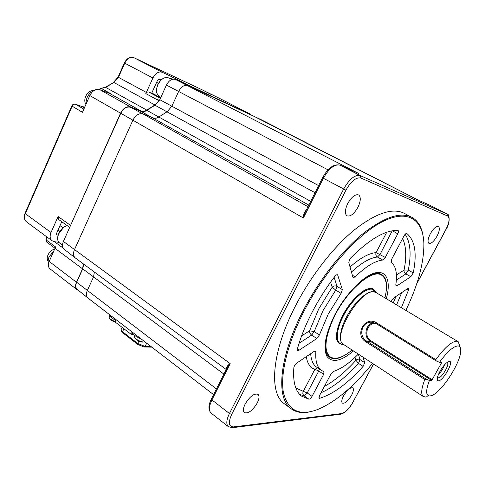 <?xml version="1.0" encoding="UTF-8"?>
<svg xmlns="http://www.w3.org/2000/svg" width="485" height="485" viewBox="0 0 485 485"><rect width="100%" height="100%" fill="white"/><g stroke="black" fill="none" stroke-linecap="round" stroke-linejoin="round"><path stroke-width="0.73" d="M357.918 207.283C360.773 201.184 361.028 197.08 358.688 194.964C355.287 193.939 351.625 196.801 347.715 203.554C344.896 209.653 344.641 213.733 346.939 215.795C350.364 216.837 354.026 214 357.918 207.283M351.607 395.184C353.51 391.456 353.904 389.018 352.807 387.861C350.273 387.254 347.199 389.916 343.574 395.851C341.695 399.573 341.294 401.998 342.38 403.138C344.938 403.738 348.012 401.083 351.607 395.184M257.22 403.017C259.269 398.803 259.536 395.918 258.014 394.347C254.158 393.129 249.878 396.354 245.161 404.023C243.143 408.212 242.876 411.08 244.367 412.626C248.265 413.844 252.546 410.643 257.22 403.017M437.027 236.153C439.495 231.187 439.98 227.962 438.476 226.483C436.215 225.937 433.505 228.35 430.347 233.715C427.897 238.687 427.412 241.894 428.904 243.343C431.177 243.888 433.881 241.494 437.027 236.153M311.673 411.407C303.192 413.638 296.232 412.668 290.794 408.497C275.838 397.852 279.081 357.087 302.925 311.2C318.518 280.9 341.264 251.612 362.404 234.109C384.405 216.801 401.107 211.321 412.511 217.674C417.852 220.966 421.289 226.574 422.829 234.498M411.031 216.892L405.036 213.733C393.438 207.289 376.621 212.618 354.583 229.726C333.413 247.041 310.739 276.111 295.298 306.265C271.679 351.922 268.793 392.68 283.986 403.514L285.277 404.46M405.836 310.388C418.07 284.84 424.078 262.482 423.872 243.318C423.084 219.754 408.176 208.883 382.962 221.439C357.857 233.879 324.611 271.042 303.822 311.594C287.09 344.198 279.906 375.305 283.561 393.274C288.357 410.953 299.809 416.33 317.93 409.407C335.784 401.78 353.977 386.43 372.516 363.368M377.894 273.273L380.883 274.801M391.28 301.682L391.916 300.154L393.735 297.942L407.491 288.708L408.376 288.526L408.406 290.248L406.685 289.248M308.927 399.21L301.494 396.069C295.31 391.195 292.77 381.671 293.868 367.497L294.45 365.72L296.626 363.15L314.189 351.352L315.553 351.098L315.844 352.055C315.286 361.034 317.044 367.078 321.125 370.2L323.998 371.728L323.659 374.335L312.037 396.378C310.97 398.179 309.933 399.125 308.927 399.21L304.113 395.766C302.755 394.566 302.488 393.092 303.307 391.353L307.223 392.953L312.037 396.378M337.566 274.771L337.621 274.807C336.917 274.474 336.014 274.983 334.917 276.323C326.253 287.672 318.621 299.712 312.025 312.431C305.495 325.144 300.639 337.239 297.457 348.715L297.651 350.449L299.124 350.194L316.844 338.536L311.661 335.105C310.127 333.916 309.442 332.48 309.6 330.8L314.213 331.57L319.403 334.989L316.844 338.536M337.621 274.807L342.337 289.612L341.088 293.383L328.236 314.092L319.403 334.989M348.824 262.597L349.461 259.724L350.74 257.917C369.576 239.153 385.284 229.993 397.864 230.436L398.13 230.514C398.694 231.048 398.567 232.157 397.748 233.843L385.296 257.45L382.695 260.033C374.917 260.918 365.726 266.538 355.123 276.88L353.195 277.656L352.898 277.202L348.824 262.597M382.695 260.033L377.421 257.026C375.911 255.941 375.463 254.473 376.075 252.612L385.296 257.45M410.813 276.717L405.884 273.904C404.435 272.909 403.835 271.63 404.084 270.078L408.297 270.103L413.232 272.903L410.813 276.717L396.979 285.817L396.033 285.998L395.796 284.907C397.494 273.904 395.99 266.338 391.28 262.215L391.716 259.135L403.999 235.922C405.072 234.091 406.024 233.285 406.842 233.497L406.757 233.455M413.232 272.903C417.155 253.661 415.039 240.536 406.885 233.521M341.088 293.383L335.753 290.103L332.201 287.193C333.644 285.786 335.238 285.501 336.984 286.338L342.337 289.612M295.82 387.982L303.307 391.353L314.856 369.34L317.675 367.842M318.839 397.748L319.627 398.306L319.057 398.246L319.409 395.796L330.885 374.105L333.474 371.413C341.149 368.964 349.43 363.192 358.33 354.105L360.064 359.634L364.726 362.695L363.101 366.411L358.451 363.344L355.948 360.3C357.178 359.064 358.548 358.839 360.064 359.634L358.451 363.344C345.575 377.585 333.086 387.406 320.985 392.814M363.035 357.178L364.726 362.695M319.627 398.306C333.231 394.105 347.721 383.471 363.101 366.411M401.386 307.726L408.406 290.248M329.6 356.469L326.914 354.432M228.459 426.751L228.265 426.6C226.004 424.229 226.392 419.871 229.435 413.511L343.635 189.065C349.412 178.977 354.959 174.485 360.288 175.606L447.194 214.121L429.995 205.325L417.385 199.699L261.488 119.85M261.415 119.807L188.035 85.572C184.47 84.529 181.341 86.5 178.632 91.483L171.86 106.239L167.173 111.683L158.995 116.909C157.013 118.237 155.158 118.595 153.424 117.976L142.948 113.908C139.001 112.993 135.636 115.103 132.866 120.244L74.472 249.66C73.005 253.255 73.241 255.983 75.175 257.838L75.26 257.905C73.253 256.068 72.986 253.315 74.472 249.66L132.866 120.244C135.636 115.103 139.001 112.993 142.948 113.908L153.424 117.976C155.158 118.595 157.013 118.237 158.995 116.909L167.173 111.683L171.86 106.239L178.632 91.483C181.341 86.5 184.47 84.529 188.035 85.572L261.47 119.837M87.967 298.051L87.809 297.929C86.087 296.305 85.924 293.831 87.312 290.515L93.508 277.002L94.405 272.061L93.508 277.002L87.312 290.515C85.942 293.777 86.087 296.232 87.743 297.875L87.967 298.051M226.828 368.321L226.61 368.085C226.834 366.43 228.029 364.938 230.187 363.617L227.35 367.284L211.399 399.034M305.968 210.823L305.677 210.708L306.277 210.199M358.257 173.29L340.058 165.161C334.589 163.948 329.024 168.313 323.368 178.262L322.567 177.783L305.023 212.703L303.392 217.995C303.325 215.043 304.083 212.612 305.677 210.708M64.366 249.454L64.159 249.296C62.268 247.489 62.013 244.864 63.402 241.427L120.771 113.266C123.408 108.361 126.646 106.36 130.477 107.276L141.038 111.404C142.851 112.059 144.779 111.708 146.822 110.35L154.964 105.239L159.783 99.68L166.434 85.069C169.01 80.31 172.029 78.449 175.491 79.473L358.676 173.478L340.021 165.142M109.277 314.704L111.059 317.154L115.618 320.664L115.036 321.907L114.696 321.343M141.85 339.476L136.146 336.475L136.631 335.468M134.102 334.905L130.817 334.08L115.036 321.907M130.817 334.08L131.411 332.831L136.146 336.475M121.389 331.122L122.632 332.686L137.819 344.477L144.081 346.999L151.835 347.157M121.189 329.442L121.147 330.146L122.535 331.691L137.74 343.483L145.112 346.454L151.084 346.581M144.821 341.767L143.566 342.028C141.074 341.786 138.558 340.767 136.018 338.979L134.751 337.73L134.575 336.566M114.672 321.47L110.422 319.203L109.277 318.075L109.101 317.014M427.206 396.657L425.612 397.039L423.247 396.5C420.768 394.311 421.295 388.655 424.824 379.537L366.181 342.004C354.02 335.384 364.587 315.347 376.439 322.792L435.827 359.646C444.545 347.69 451.486 341.543 456.652 341.204L458.198 341.707L459.835 346.132M375.657 323.319C367.036 322.574 363.332 336.445 370.976 340.797L432.147 379.749L431.571 380.361L429.413 380.489C425.545 390.789 425.757 395.954 430.049 395.978L431.935 395.457C442.059 391.819 461.338 361.598 460.75 350.279C460.72 347.515 459.78 346.066 457.913 345.932C453.348 346.29 447.206 351.758 439.483 362.325L436.191 360.907L376.19 323.628L372.807 322.392C361.937 320.239 357.56 336.178 366.812 341.197L426.121 379.1L424.824 379.537M435.827 359.646L436.191 360.907M449.334 361.343C454.366 360.919 443.163 380.98 438.482 380.834C437.149 380.822 436.882 379.391 437.682 376.554C439.543 371.292 442.435 366.763 446.345 362.974L449.334 361.343M437.543 377.051L438.464 377.851C442.096 378.003 450.777 362.428 446.849 362.786L446.509 362.835M438.531 374.262C441.326 371.674 443.284 368.564 444.418 364.932M432.147 379.749L441.489 362.913L440.532 362.319M439.483 362.325L441.629 362.325L441.489 362.913M429.413 380.489L426.121 379.1M175.491 79.473L249.69 114.114M223.918 374.117L82.753 268.86L76.654 282.252C75.357 285.38 75.521 287.738 77.139 289.339L77.303 289.472M82.753 268.86L83.681 264.131M156.619 99.449L159.504 100.256M220.833 99.025L201.736 89.616M250.757 114.636L186.349 84.196L185.428 84.111M46.433 236.595L46.227 239.996L55.581 246.944L49.209 261.476C47.912 264.701 48.154 267.15 49.949 268.823L50.113 268.945M83.39 263.919L82.541 268.829L76.442 282.228C75.078 285.519 75.266 287.987 77.012 289.624L78.352 290.315M61.753 221.724L56.527 233.467L56.69 234.837L58.054 235.158M58.533 219.426L58.109 216.534L51.028 232.497C49.597 236.092 49.913 238.82 51.974 240.693L54.084 241.597L59.061 242.409M159.729 99.801L154.927 104.972L146.761 110.095C144.785 111.404 142.923 111.744 141.171 111.113L130.611 106.973C126.64 106.027 123.287 108.1 120.553 113.187L70.076 226.525M58.054 230.035L59.849 231.333M154.927 104.972L113.908 82.492L105.797 87.288L101.377 88.446L111.756 94.26L99.807 89.658C95.775 88.64 92.447 90.61 89.81 95.563L82.462 112.308L72.156 106.191L25.335 213.691L51.028 232.497M170.374 78.728L173.121 77.388L162.287 72.313C158.668 71.222 155.546 73.114 152.914 77.988L145.809 93.587C146.688 92.223 147.676 91.707 148.762 92.029L151.672 93.272L157.625 80.122L159.177 79.17L160.996 79.995M48.179 261.33C46.972 259.699 46.906 257.583 47.985 254.983C49.543 251.836 51.804 249.848 54.769 249.023M53.89 250.987L49.137 256.747C48.076 259.214 47.894 261.409 48.585 263.325M85.918 104.439C84.499 102.171 84.426 99.461 85.687 96.309C87.724 92.289 90.471 90.38 93.914 90.568M93.769 90.665C88.434 93.399 85.869 97.861 86.081 104.063M375.96 292.097L373.832 289.375C367.582 284.216 349.655 299.857 341.288 318.433C335.693 331.291 335.014 339.67 339.264 343.568L342.84 344.55M384.902 297.869C387.673 286.483 386.69 279.002 381.956 275.425C372.674 267.756 345.629 291.212 333.056 319.306C324.768 338.524 323.774 351.019 330.067 356.778C335.317 360.034 342.665 357.784 352.116 350.043M353.486 350.94C341.076 361.343 332.237 363.168 326.957 356.426C322.81 347.824 325.435 333.941 334.844 314.765C345.659 293.958 363.417 275.765 375.099 272.903C386.854 269.909 391.104 281.488 386.309 298.712M335.02 314.747L329.576 326.841C326.945 334.832 325.526 341.222 325.314 346.005L325.471 349.467L326.751 354.123C331.352 361.179 339.542 360.04 351.31 350.71M385.145 296.856C388.358 282.713 386.078 274.862 378.306 273.304C363.889 273.74 347.096 292.813 335.044 314.692M334.147 277.335L336.984 286.338L335.753 290.103L322.962 310.727L314.213 331.57L311.661 335.105L299.069 343.283M301.591 335.947L309.6 330.8L318.748 308.878L332.201 287.193L330.576 282.185M397.748 233.843L392.474 230.775M351.461 272.055C361.416 262.797 370.073 257.79 377.421 257.026L380.028 254.461L392.201 230.818M352.346 275.225L355.123 276.88M350.061 267.023C360.04 258.099 368.709 253.297 376.075 252.612L386.763 232.242M396.427 274.995L404.084 270.078C406.691 256.759 406.206 246.241 402.623 238.523M405.151 234.285C410.425 242.233 411.474 254.17 408.297 270.103L405.884 273.904L396.36 280.087M395.772 285.113L396.979 285.817M337.942 275.274L337.002 274.704M297.384 349.012L299.124 350.194M315.844 352.055L314.516 351.158M299.772 394.487L304.283 395.772L307.223 392.953L318.772 370.976L314.856 369.34C310.206 367.715 307.344 363.489 306.277 356.669M323.659 374.335L318.772 370.976L319.354 368.988M310.697 353.698C311.091 359.979 312.928 364.356 316.19 366.824L316.941 367.339M324.386 386.387C334.741 380.774 345.265 372.08 355.948 360.3L355.002 357.384M393.262 302.87L396.015 296.414M401.713 292.588L396.609 304.871M416.803 283.507L445.83 229.593C449.365 222.469 449.995 217.959 447.728 216.067L447.194 214.121L430.08 205.367L417.385 199.699L249.617 114.084M63.402 241.427L230.187 363.617L211.927 399.949L211.345 399.143C208.283 405.133 208.174 409.764 211.011 413.032L211.248 413.214M447.728 216.067L360.901 178.037C356.111 177.055 351.128 181.105 345.932 190.175L231.691 414.396L229.435 413.511L211.927 399.949C208.962 406.236 208.659 410.601 211.011 413.032L228.265 426.6L232.406 427.703L233.582 426.903L341.658 413.566C345.35 412.505 349.085 408.746 352.862 402.277L373.474 363.992M76.654 282.252L216.468 388.946M226.671 368.642L226.61 368.085M345.932 190.175L323.368 178.262L303.392 217.995L120.771 113.266M130.477 107.276L142.948 113.908L308.03 206.719M308.842 205.1L141.038 111.404M146.822 110.35L310.709 201.378M315.056 192.733L154.964 105.239M159.783 99.68L318.627 185.628M328.03 169.859L166.434 85.069M360.901 178.037L360.288 175.606L339.846 165.076M339.955 165.118C333.765 163.748 327.969 167.968 322.567 177.783L322.574 177.771M447.194 214.121L447.37 214.212C448.201 212.818 451.632 220.736 445.921 229.611L445.83 229.593M373.547 364.041L352.862 402.277M232.667 427.667L340.646 414.214L341.658 413.566M231.691 414.396C228.053 422.599 228.677 426.77 233.582 426.903M111.526 316.165L111.059 317.154M132.708 334.85L133.06 334.098M144.081 346.999L145.112 346.454L146.676 343.192M123.917 328.757L122.535 331.691L122.632 332.686M138.783 341.294L137.74 343.483L137.819 344.477M339.791 343.538L339.476 343.325C326.563 336.645 357.366 284.483 371.734 288.902L373.699 289.672L374.966 290.757M376.572 292.885L372.128 289.248C365.338 287.854 351.971 299.797 343.907 314.868C335.747 329.927 335.244 343.586 342.228 344.429L344.095 344.811M343.956 344.72C338.16 342.652 339.579 329.182 347.521 315.177C355.39 301.155 367.697 290.412 374.032 291.655L376.53 292.861M366.023 330.6L369.152 326.169M457.907 341.531L376.324 292.74L374.426 292.006C360.701 287.878 331.103 338.003 343.398 344.356L343.756 344.586M431.571 380.361L370.388 341.361L370.976 340.797M366.181 342.004L366.812 341.197L370.388 341.361C362.792 337.02 365.514 323.271 374.093 322.683M376.439 322.792L376.19 323.628M156.74 88.306L157.867 84.572L160.523 80.595M171.823 79.479L169.101 78.067C164.851 76.521 161.111 78.697 157.88 84.596C155.727 90.252 156.285 94.32 159.553 96.806L159.814 96.939M58.509 234.103L63.305 227.768M67.354 225.725C59.855 227.295 54.544 239.614 59.807 243.13L60.037 243.294M220.814 99.013L249.757 113.836L220.651 98.934M49.209 261.476L76.442 282.228M82.541 268.829L55.06 248.368M56.484 234.582L57.03 234.982M58.109 216.534L70.386 225.264M63.056 227.847L60.007 225.652M99.807 89.658L130.611 106.973M120.553 113.187L89.81 95.563M141.171 111.113L110.562 93.951M211.793 94.769L201.784 89.64L134.06 57.77C130.38 56.63 127.27 58.443 124.73 63.202L118.455 77.351L113.908 82.492L105.324 87.209L146.761 110.095M105.324 87.209L101.129 88.355L99.182 89.452M84.39 107.912L82.377 106.724L75.496 104.214L83.85 109.143M84.742 107.118L82.117 106.627M75.036 104.111L75.496 104.214C74.126 103.905 73.011 104.566 72.156 106.191L71.816 105.912M84.79 107.003L82.25 106.664L75.369 104.154C73.793 103.778 72.605 104.372 71.81 105.93L25.038 213.339L25.335 213.691C23.971 217.213 24.341 219.923 26.451 221.821L26.651 221.966M54.381 241.645L63.208 248.162M46.208 236.425L45.948 239.59L46.754 242.1M55.09 248.308L46.693 242.057L45.966 239.523M51.974 240.693L26.451 221.821C24.123 219.729 23.656 216.904 25.038 213.339L25.056 213.303M146.385 92.459L118.079 77.121L113.369 82.45M118.079 77.121L124.348 62.977L152.914 77.988M162.287 72.313L133.999 57.739C130.053 56.521 126.827 58.261 124.342 62.983M173.121 77.388L186.349 84.196M158.995 100.741L145.809 93.587M148.762 92.029L160.408 98.309M160.656 97.758L151.799 92.987M156.6 82.377L158.413 83.329M290.794 408.497L283.986 403.514M321.125 370.2L316.899 367.309M213.6 394.651L87.809 297.929M226.228 369.521L75.26 257.905M352.983 402.235C349.2 408.891 345.162 412.874 340.876 414.184M445.915 229.617L416.645 283.992M115.175 320.324L114.672 321.403M121.45 331.37L121.147 330.146M121.08 329.667L122.153 327.393M134.751 337.73L136.885 340.137C138.989 341.737 141.359 342.361 144.003 342.016M135.024 335.614L134.454 336.814M109.277 318.075L111.332 320.385L115.43 322.21M109.665 315.808L108.998 317.238M338.124 342.446L341.701 344.326M343.732 344.568L423.247 396.5M371.928 288.611L373.311 289.436M77.139 289.339L87.743 297.875M64.159 249.296L75.175 257.838M160.79 97.467L159.553 96.806C156.237 94.345 155.649 90.258 157.795 84.542C161.069 78.625 164.839 76.466 169.101 78.067M62.51 245.119L59.807 243.13C54.478 239.675 59.703 227.216 67.3 225.683M49.949 268.823L77.012 289.624M58.461 219.378L69.688 227.386M101.129 88.355L98.722 89.355M201.748 89.622L134.048 57.763M373.832 289.375L373.438 289.139M330.067 356.778L327.52 355.075M381.362 275.08L378.712 273.54"/></g></svg>
